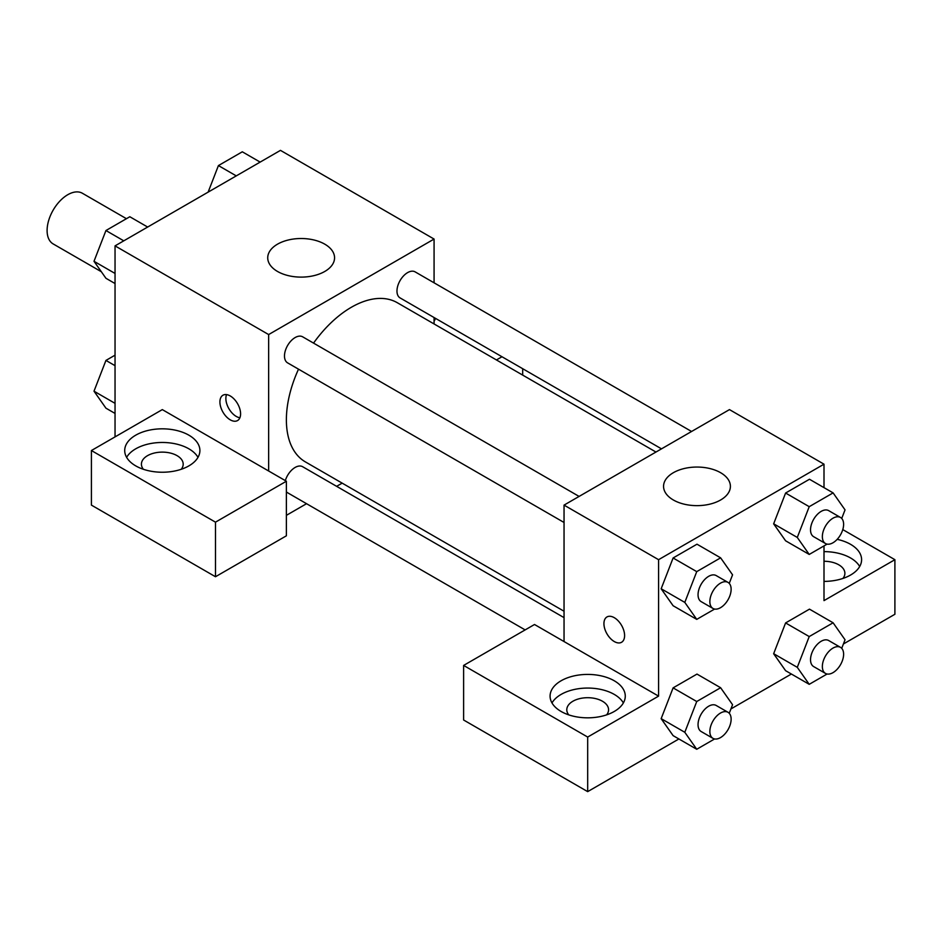 <?xml version="1.0" encoding="UTF-8"?>
<svg xmlns="http://www.w3.org/2000/svg" width="942" height="942" viewBox="0 0 942 942"><rect width="100%" height="100%" fill="white"/><g stroke="black" fill="none" stroke-linecap="round" stroke-linejoin="round"><path stroke-width="1.41" d="M126.44 218.697L82.401 193.263A29.237 16.885 120 0 0 59.864 201.093A29.237 16.885 120 0 0 47.1 230.531A29.237 16.885 120 0 0 53.152 243.919L101.336 271.732M115.042 436.888L115.042 245.874L280.469 150.367L434.074 239.056L434.074 282.812M434.074 317.548L434.074 323.942M435.487 318.361A37.598 21.713 180 0 1 434.074 321.328M496.446 359.95L501.98 356.747M522.692 368.711L522.692 375.104M324.778 244.166A33.417 19.299 180 0 1 334.563 257.814A33.417 19.299 180 0 1 301.146 277.113A33.417 19.299 180 0 1 267.728 257.814A33.417 19.299 180 0 1 288.358 239.986A33.417 19.299 180 0 1 324.778 244.166M268.647 471L162.307 409.605L91.409 450.535L215.482 522.162L286.38 481.232L268.647 471L268.647 334.563L115.042 245.874M268.647 334.563L434.074 239.056M230.248 419.838A14.625 8.443 60 0 1 220.699 406.956A14.625 8.443 60 0 1 222.936 395.24A14.625 8.443 60 0 1 237.561 403.671A14.625 8.443 60 0 1 237.561 420.556A14.625 8.443 60 0 1 230.248 419.838M226.551 394.616A14.625 8.443 -120 0 0 236.207 416.399A14.625 8.443 -120 0 0 239.904 417.742M135.719 435.18A37.598 21.713 180 0 1 176.696 430.482A37.598 21.713 180 0 1 199.904 450.535A37.598 21.713 180 0 1 162.307 472.236A37.598 21.713 180 0 1 124.709 450.535A37.598 21.713 180 0 1 135.719 435.18M197.997 457.353A37.598 21.713 0 0 0 135.719 448.828A37.598 21.713 0 0 0 126.617 457.353M143.396 469.293A20.889 12.058 180 0 1 141.418 464.182A20.889 12.058 180 0 1 154.311 453.043A20.889 12.058 180 0 1 177.072 455.657A20.889 12.058 180 0 1 183.195 464.182A20.889 12.058 180 0 1 181.217 469.293M91.409 450.535L91.409 505.112L215.482 576.74L286.38 535.81L286.38 481.232M215.482 522.162L215.482 576.74M342.17 483.128L336.624 486.331M306.55 503.699L286.38 515.345M286.38 491.771A15.037 8.678 120 0 0 287.604 492.76L525.141 629.904M564.046 617.634L302.641 466.714A15.037 8.678 120 0 0 285.32 480.62M691.581 431.483L415.128 271.873A15.037 8.678 120 0 0 403.541 275.9A15.037 8.678 120 0 0 396.971 291.031A15.037 8.678 120 0 0 400.091 297.919L661.496 448.851M579.095 496.422L302.641 336.812A15.037 8.678 120 0 0 291.054 340.851A15.037 8.678 120 0 0 284.484 355.982A15.037 8.678 120 0 0 287.604 362.87L564.046 522.48M298.508 369.17A91.904 53.058 120 0 0 286.38 419.838A91.904 53.058 120 0 0 305.408 461.91L564.046 611.24M655.962 452.042L397.312 302.723A91.904 53.058 120 0 0 313.545 343.112M564.046 641.549L534.514 624.499L463.617 665.429L587.678 737.056L658.576 696.126L564.046 641.549L564.046 505.112L729.473 409.605L824.003 464.182L824.003 487.638M463.617 665.429L463.617 720.006L587.678 791.633L678.899 738.964M730.921 708.937L791.386 674.025M843.408 643.987L894.9 614.266L894.9 559.689L824.003 600.619L824.003 545.901M824.003 561.267A20.889 12.058 180 0 1 838.769 564.8A20.889 12.058 180 0 1 844.892 573.325A20.889 12.058 180 0 1 842.913 578.447M859.693 566.507A37.598 21.713 0 0 0 824.003 551.623M837.179 539.354A37.598 21.713 180 0 1 861.6 559.689A37.598 21.713 180 0 1 824.003 581.391M568.768 714.884A20.889 12.058 180 0 1 566.79 709.773A20.889 12.058 180 0 1 587.678 697.704A20.889 12.058 180 0 1 608.567 709.773A20.889 12.058 180 0 1 606.601 714.884M623.38 702.944A37.598 21.713 0 0 0 561.102 694.419A37.598 21.713 0 0 0 551.988 702.944M561.102 680.772A37.598 21.713 180 0 1 602.068 676.073A37.598 21.713 180 0 1 625.276 696.126A37.598 21.713 180 0 1 587.678 717.828A37.598 21.713 180 0 1 550.081 696.126A37.598 21.713 180 0 1 561.102 680.772M587.678 737.056L587.678 791.633M842.784 529.592L894.9 559.689M827.111 674.001L809.225 684.328L797.285 667.336L809.225 636.568L785.593 622.933L809.472 609.144L785.593 622.933L773.665 653.701L785.593 670.68L773.629 653.736M827.111 544.111L809.225 554.438L785.593 540.79L773.629 523.834M809.225 554.438L797.285 537.446L809.225 506.678L785.593 493.031L809.472 479.254L785.593 493.031L773.665 523.811L785.593 540.79M714.613 609.062L696.739 619.377L673.106 605.73L661.143 588.785M696.739 619.377L684.799 602.397L696.739 571.629L673.106 557.982L696.986 544.193L673.106 557.982L661.166 588.75L673.106 605.73M714.613 738.952L696.739 749.267L684.799 732.287L696.739 701.519L673.106 687.872L696.986 674.083L673.106 687.872L661.166 718.64L673.106 735.631L661.143 718.675M658.576 696.126L658.576 559.689L824.003 464.182M720.618 472.707A33.417 19.299 180 0 1 730.403 486.343A33.417 19.299 180 0 1 696.986 505.642A33.417 19.299 180 0 1 663.557 486.343A33.417 19.299 180 0 1 684.186 468.527A33.417 19.299 180 0 1 720.618 472.707M658.576 559.689L564.046 505.112M614.266 641.549A14.625 8.443 60 0 1 604.717 628.667A14.625 8.443 60 0 1 606.954 616.951A14.625 8.443 60 0 1 621.579 625.394A14.625 8.443 60 0 1 621.579 642.267A14.625 8.443 60 0 1 614.266 641.549M606.966 616.939A14.625 8.443 -120 0 0 604.729 628.667A14.625 8.443 -120 0 0 614.278 641.537A14.625 8.443 -120 0 0 621.59 642.267M696.739 571.629L720.618 557.841L732.558 574.82L729.238 583.392M728.013 582.403L716.203 575.586A15.037 8.678 120 0 0 704.604 579.613A15.037 8.678 120 0 0 698.046 594.743A15.037 8.678 120 0 0 701.154 601.632L712.976 608.45A15.037 8.678 120 0 0 728.013 599.771A15.037 8.678 120 0 0 728.013 582.403A15.037 8.678 120 0 0 716.426 586.43A15.037 8.678 120 0 0 709.856 601.573A15.037 8.678 120 0 0 712.976 608.45M684.799 602.397L661.166 588.75M720.618 557.841L696.986 544.193M809.225 506.678L833.105 492.89L845.045 509.881L841.724 518.441M840.499 517.464L828.689 510.635A15.037 8.678 120 0 0 817.103 514.673A15.037 8.678 120 0 0 810.532 529.804A15.037 8.678 120 0 0 813.653 536.693L825.463 543.51A15.037 8.678 120 0 0 840.499 534.832A15.037 8.678 120 0 0 840.499 517.464A15.037 8.678 120 0 0 828.913 521.491A15.037 8.678 120 0 0 822.354 536.622A15.037 8.678 120 0 0 825.463 543.51M797.285 537.446L773.665 523.811M833.105 492.89L809.472 479.254M696.739 701.519L720.618 687.731L732.558 704.71L729.238 713.282M728.013 712.293L716.203 705.476A15.037 8.678 120 0 0 704.604 709.503A15.037 8.678 120 0 0 698.046 724.645A15.037 8.678 120 0 0 701.154 731.522L712.976 738.351A15.037 8.678 120 0 0 728.013 729.661A15.037 8.678 120 0 0 728.013 712.293A15.037 8.678 120 0 0 716.426 716.332A15.037 8.678 120 0 0 709.856 731.463A15.037 8.678 120 0 0 712.976 738.351M696.739 749.267L673.106 735.631M684.799 732.287L661.166 718.64M720.618 687.731L696.986 674.083M809.225 636.568L833.105 622.792L845.045 639.771L841.724 648.332M840.499 647.354L828.689 640.536A15.037 8.678 120 0 0 817.103 644.563A15.037 8.678 120 0 0 810.532 659.694A15.037 8.678 120 0 0 813.653 666.583L825.463 673.4A15.037 8.678 120 0 0 840.499 664.722A15.037 8.678 120 0 0 840.499 647.354A15.037 8.678 120 0 0 828.913 651.381A15.037 8.678 120 0 0 822.354 666.512A15.037 8.678 120 0 0 825.463 673.4M809.225 684.328L785.593 670.68M797.285 667.336L773.665 653.701M833.105 622.792L809.472 609.144M115.042 283.542L105.94 278.279L94 261.299L105.94 230.531L129.819 216.742L147.659 227.046M115.042 273.451L94 261.299M123.779 240.834L105.94 230.531M208.123 192.133L218.426 165.58L242.306 151.803L260.145 162.095M236.265 175.883L218.426 165.58M115.042 413.432L105.94 408.169L94 391.189L105.94 360.421L115.042 355.169M115.042 403.341L94 391.189M115.042 365.673L105.94 360.421"/></g></svg>
